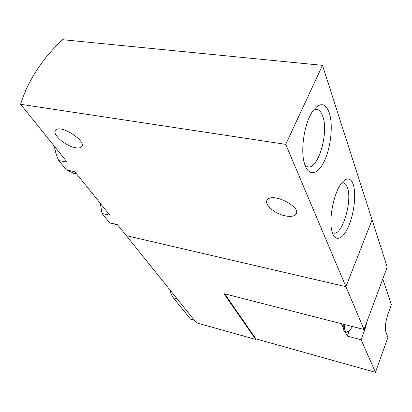 <?xml version="1.0" encoding="UTF-8"?>
<svg xmlns="http://www.w3.org/2000/svg" width="412" height="412" viewBox="0 0 412 412"><rect width="100%" height="100%" fill="white"/><g stroke="black" fill="none" stroke-linecap="round" stroke-linejoin="round"><path stroke-width="0.62" d="M54.446 146.358C55.213 151.693 56.671 156.436 58.803 160.572L66.517 170.022L74.778 171.629L109.834 215.193L101.991 213.462L109.623 222.81L117.374 224.561L126.288 235.643L345.92 286.685L372.088 219.869L345.92 286.685L126.288 235.643L196.447 322.833L255.682 339.421L255.914 338.88L375.45 372.309L387.913 337.382L385.869 331.912C384.803 327.617 385.519 321.633 388.022 313.959L391.4 304.607L382.753 279.073M66.517 170.022L74.454 173.473M58.803 160.572L67.151 162.148L20.6 104.298L285.732 144.355L364.012 329.471L223.912 293.648L255.682 339.421M353.218 184.452C350.663 177.629 346.863 177.093 341.811 182.84C333.854 192.141 328.39 219.673 332.077 231.729C334.971 242.606 342.877 239.532 348.48 226.507C354.145 213.648 356.421 193.954 353.218 184.452M329.26 112.759C325.279 102.547 319.743 102.058 312.646 111.297C304.597 122.709 300.343 149.031 304.231 162.735C307.852 176.82 317.498 175.45 324.146 161.499C330.872 147.769 333.354 124.924 329.26 112.759M285.732 144.355L322.483 65.354L387.228 267.038L364.012 329.471M109.623 222.81L111.539 223.407M100.332 203.384L101.991 213.462M285.722 215.96C274.649 214.055 263.026 203.749 267.558 199.593C273.47 192.172 303.072 208.07 295.646 214.616C293.777 216.382 290.465 216.83 285.722 215.96M322.483 65.354L62.578 39.691C41.792 59.395 27.8 80.927 20.6 104.298M75.633 147.769C65.652 146.358 51.253 133.751 55.702 130.058C60.734 124.007 87.771 141.882 81.427 146.924C80.33 147.954 78.398 148.238 75.633 147.769M332.252 232.353L333.56 233.007C342.12 236.148 352.698 200.824 347.383 187.439C346.456 184.792 345.179 183.268 343.551 182.856L341.733 182.938M305.029 165.341L307.604 166.819C318.079 170.197 329.121 132.643 322.699 116.148C321.324 112.244 319.434 110.019 317.019 109.468L313.496 110.092M351.585 326.695L352.167 326.443M350.767 326.083L351.652 326.701M367.205 320.886L364.929 329.435L364.105 329.224M375.45 372.309L361.103 339.725L364.929 329.435M361.103 339.725L347.234 336.084L345.292 331.954M343.258 324.167L343.217 327.53L341.414 323.693M224.725 293.859L255.914 338.88M194.351 320.227L190.617 319.187L173.231 297.763L171.186 294.281L169.811 289.729M347.234 336.084L349.283 330.697M343.217 327.53L343.896 330.692L345.163 331.918M344.597 324.507C344.381 327.442 344.592 329.615 345.225 331.037L346.399 332.242L348.748 331.16C348.892 331.418 350.159 329.878 352.554 326.541M177.103 298.798L173.231 297.763M73.429 173.272L76.601 173.89M111.049 223.294L117.533 224.761M295.646 214.616L296.558 212.546M343.181 182.789L343.551 182.856M316.401 109.391L317.019 109.468M81.427 146.924L82.029 145.905M345.076 331.897L346.399 332.242"/></g></svg>
